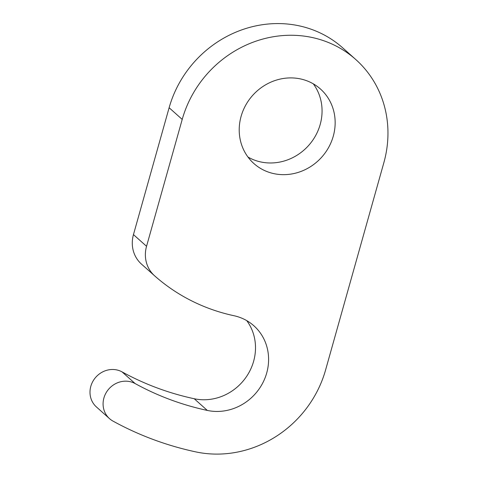 <?xml version="1.0" encoding="UTF-8"?>
<svg xmlns="http://www.w3.org/2000/svg" width="478" height="478" viewBox="0 0 478 478"><rect width="100%" height="100%" fill="white"/><g stroke="black" fill="none" stroke-linecap="round" stroke-linejoin="round"><path stroke-width="0.72" d="M135.155 383.577A299.766 277.939 -48.2 0 0 207.315 410.429A49.963 46.324 -48.2 0 0 262.165 384.061A49.963 46.324 -48.2 0 0 253.896 325.799A49.963 46.324 -48.2 0 0 233.939 315.713A199.846 185.291 -48.2 0 1 154.645 275.848A31.225 28.949 -48.2 0 1 154.561 275.776A31.225 28.949 -48.2 0 1 146.549 246.29L182.214 119.422A109.289 101.33 -48.2 0 1 355.799 59.547A109.289 101.33 -48.2 0 1 383.84 162.747L325.602 369.93A109.289 101.33 -48.2 0 1 195.669 451.865A343.479 318.468 -48.2 0 1 112.981 421.094A21.857 20.267 -48.2 0 1 109.516 418.644A21.857 20.267 -48.2 0 1 107.508 390.622A21.857 20.267 -48.2 0 1 135.155 383.577L122.063 371.89A21.857 20.267 -48.2 0 0 94.417 378.94A21.857 20.267 -48.2 0 0 96.425 406.957L109.516 418.644M246.75 320.63A49.963 46.324 -48.2 0 1 246.606 376.425A49.963 46.324 -48.2 0 1 194.223 398.742A299.766 277.939 -48.2 0 1 122.063 371.89M141.554 264.167A31.225 28.949 -48.2 0 1 141.47 264.095A31.225 28.949 -48.2 0 1 133.458 234.608L169.122 107.735A109.289 101.33 -48.2 0 1 342.714 47.866L355.799 59.547M273.876 173.639A49.963 46.324 -48.2 0 1 253.914 163.554A49.963 46.324 -48.2 0 1 245.644 105.291A49.963 46.324 -48.2 0 1 300.495 78.924A49.963 46.324 -48.2 0 1 320.451 89.01A49.963 46.324 -48.2 0 1 328.727 147.272A49.963 46.324 -48.2 0 1 273.876 173.639M313.305 83.841A49.963 46.324 -48.2 0 1 313.162 139.642A49.963 46.324 -48.2 0 1 260.785 161.958A49.963 46.324 -48.2 0 1 247.974 157.041M207.315 410.429L194.223 398.742M146.549 246.29L133.458 234.608M182.214 119.422L169.122 107.735M154.561 275.776L141.47 264.095"/></g></svg>
